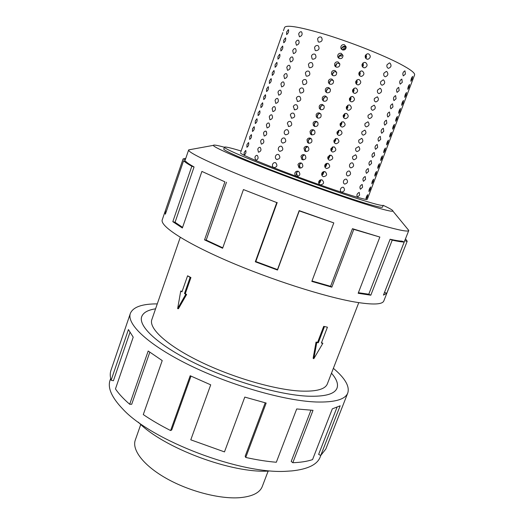 <?xml version="1.0" encoding="UTF-8"?>
<svg xmlns="http://www.w3.org/2000/svg" width="524" height="524" viewBox="0 0 524 524"><rect width="100%" height="100%" fill="white"/><g stroke="black" fill="none" stroke-linecap="round" stroke-linejoin="round"><path stroke-width="0.79" d="M331.489 373.199C336.611 379.029 338.458 383.994 337.03 388.107C334.725 394.068 325.031 396.76 307.942 396.19C279.6 394.985 231.719 381.23 194.908 363.178C157.999 345.126 138.067 326.249 141.709 316.627C143.275 312.566 147.892 309.966 155.569 308.826C147.899 309.972 143.288 312.573 141.722 316.634C138.081 326.256 158.012 345.126 194.908 363.178C231.719 381.223 279.593 394.978 307.929 396.183C325.018 396.753 334.718 394.061 337.024 388.101C338.445 383.994 336.598 379.029 331.482 373.206M180.269 237.333L151.842 319.607C148.567 328.286 166.547 345.205 199.448 361.324C232.263 377.437 274.962 389.81 300.625 391.068C316.332 391.697 325.247 389.286 327.369 383.843L358.763 302.649M324.402 326.779L318.317 342.729L316.784 342.552L313.804 358.711L313.136 358.285L316.044 342.087L317.623 342.296L323.701 326.36L327.428 327.192L323.701 326.36M185.732 294.357L184.481 293.512L190.114 277.425L187.592 275.794L190.926 277.563L185.293 293.637L186.609 294.495L178.435 308.734L177.643 308.623L185.732 294.357L186.609 294.495M187.592 275.794L181.985 291.829L180.741 290.99L182.103 291.475M268.15 471.069L262.255 486.534C259.766 492.848 252.227 496.569 239.638 497.695C219.772 499.221 189.157 491.302 166.396 478.438C143.576 465.581 131.701 449.887 135.29 440.075L140.773 424.453M320.839 455.382L320.197 457.02C317.302 464.572 307.876 469.196 291.933 470.899L287.447 471.194C241.806 474.868 151.456 440.612 122.721 408.969C111.638 397.382 107.427 387.767 110.086 380.129L110.656 378.466M333.369 368.326C344.995 378.092 349.796 386.299 347.792 392.941C345.296 399.465 334.777 402.478 316.234 401.993C284.971 400.906 231.215 385.618 189.871 365.372C148.423 345.126 126.323 324.055 130.371 313.378C133.122 307.012 142.096 303.841 157.272 303.887M190.998 376.127L171.748 429.942L170.608 430.538L190.199 375.747L210.714 384.832L190.782 439.826L224.482 451.898L244.793 397.087L266.159 403.061L245.743 457.452C256.714 459.869 266.906 461.474 276.325 462.253L296.695 408.956L313.018 410.325L292.811 462.718C300.73 462.423 307.313 461.389 312.546 459.607L332.327 408.844L340.155 405.805L320.747 455.454L325.843 448.996L347.792 392.941M320.747 455.454L318.638 454.387L336.991 407.39M241.151 151.03C230.599 147.82 225.025 146.537 224.416 147.172C223.768 148.364 242.56 156.722 273.148 168.505C303.671 180.263 341.366 193.611 362.791 200.292C376.075 204.412 382.887 206.076 383.241 205.297L382.52 207.163M357.466 197.142C356.392 195.098 356.982 193.513 359.241 192.387L359.595 195.131L357.466 197.142M360.46 189.236C359.385 187.179 359.975 185.588 362.215 184.461L362.582 187.238L360.46 189.236M363.459 181.311C362.392 179.241 362.975 177.643 365.208 176.516L365.575 179.326L363.459 181.311M366.466 173.352C365.405 171.276 365.988 169.671 368.208 168.538L368.582 171.381L366.466 173.352M369.486 165.374C368.431 163.285 369.007 161.674 371.215 160.541L371.601 163.416L369.486 165.374M372.512 157.37C371.464 155.274 372.033 153.65 374.234 152.517L374.621 155.425L372.512 157.37M375.544 149.34C374.503 147.231 375.079 145.607 377.26 144.467L377.66 147.408L375.544 149.34M378.597 141.284C377.555 139.161 378.125 137.53 380.3 136.391L380.699 139.364L378.597 141.284M381.649 133.201C380.621 131.072 381.184 129.428 383.345 128.288L383.751 131.295L381.786 133.247M384.714 125.098C383.692 122.95 384.256 121.306 386.404 120.16L386.817 123.199L384.865 125.144M387.793 116.963C386.778 114.808 387.334 113.151 389.47 112.005L389.889 115.084L387.957 117.016M390.878 108.802C389.869 106.634 390.426 104.977 392.548 103.824L392.974 106.935L390.878 108.802M393.976 100.615C392.974 98.44 393.524 96.77 395.633 95.617L396.065 98.761L393.976 100.615M397.081 92.401C396.085 90.213 396.635 88.536 398.731 87.377L399.17 90.567L397.081 92.401M400.198 84.168C399.209 81.967 399.753 80.283 401.836 79.117L402.281 82.34L400.198 84.168M366.021 199.271C365.949 197.653 366.531 196.107 367.769 194.646L367.324 197.017L365.975 199.258M368.942 191.574C368.883 189.937 369.466 188.391 370.691 186.937L370.245 189.334L368.942 191.574M371.876 183.858C371.824 182.201 372.407 180.649 373.625 179.201L373.173 181.632L371.844 183.839M374.817 176.11C374.771 174.44 375.354 172.881 376.573 171.44L376.108 173.903L374.817 176.11M377.771 168.342C377.732 166.652 378.315 165.093 379.527 163.658L379.055 166.147L377.771 168.342M380.732 160.554C380.699 158.844 381.282 157.272 382.487 155.851L382.016 158.372L380.765 160.56M383.706 152.733C383.679 151.01 384.262 149.438 385.461 148.017L384.976 150.571L383.706 152.733M386.686 144.893C386.666 143.15 387.249 141.572 388.441 140.157L387.957 142.751L386.719 144.906M389.673 137.033C389.659 135.271 390.242 133.685 391.428 132.277L390.937 134.897L389.712 137.046M392.673 129.14C392.666 127.358 393.249 125.773 394.428 124.371L393.93 127.024L392.718 129.153M395.679 121.227C395.679 119.426 396.268 117.835 397.441 116.439L396.93 119.125L395.725 121.247M398.699 113.289C398.705 111.474 399.295 109.87 400.46 108.481L399.943 111.206L398.751 113.308M401.725 105.324C401.738 103.49 402.327 101.879 403.487 100.503L402.963 103.254L401.725 105.324M404.757 97.34C404.783 95.486 405.373 93.868 406.526 92.493L405.995 95.283L404.816 97.366M407.803 89.322C407.836 87.449 408.425 85.831 409.572 84.462L409.034 87.285L407.803 89.322M242.114 148.174L240.863 151.816M252.948 117.376L243.398 144.578M252.941 117.376L281.735 35.521M282.803 32.612L281.735 35.514M245.776 150.414L245.789 150.421C246.26 152.523 245.697 154.095 244.112 155.137L244.204 152.405L245.776 150.414M248.553 142.535L248.573 142.548C249.038 144.644 248.474 146.216 246.883 147.27L246.968 144.559L248.553 142.535M251.337 134.635L251.369 134.648C251.828 136.738 251.265 138.316 249.66 139.384L249.745 136.685L251.337 134.635M254.133 126.71L254.173 126.723C254.631 128.806 254.055 130.384 252.45 131.472L252.529 128.786L254.133 126.71M256.937 118.758L256.983 118.778C257.435 120.848 256.858 122.433 255.254 123.54L255.319 120.867L256.937 118.758M259.747 110.78L259.806 110.806C260.251 112.87 259.668 114.455 258.057 115.575L258.122 112.915L259.747 110.78M262.57 102.776L262.635 102.809C263.081 104.859 262.491 106.457 260.873 107.59L260.926 104.944L262.57 102.776M265.399 94.752L265.471 94.785C265.91 96.829 265.321 98.427 263.696 99.58L263.749 96.947L265.399 94.752M268.236 86.702L268.321 86.735C268.753 88.772 268.157 90.377 266.533 91.543L266.572 88.929L268.236 86.702M271.085 78.626L271.177 78.659C271.609 80.689 271.006 82.301 269.375 83.48L269.408 80.879L271.085 78.626M273.941 70.524L274.045 70.563C274.471 72.581 273.862 74.192 272.225 75.397L272.257 72.81L273.941 70.524M276.81 62.395L276.921 62.435C277.34 64.445 276.724 66.063 275.087 67.282L275.107 64.707L276.81 62.395M279.685 54.241L279.803 54.286C280.216 56.291 279.6 57.909 277.956 59.147L277.969 56.585L279.685 54.241M282.567 46.06L282.698 46.105C283.104 48.103 282.482 49.728 280.831 50.979L280.844 48.437L282.567 46.06M285.462 37.852L285.6 37.898C286.006 39.889 285.377 41.52 283.72 42.791L283.726 40.263L285.462 37.852M288.364 29.626L288.514 29.671C288.907 31.65 288.279 33.287 286.615 34.577L286.615 32.062L288.364 29.626M257.291 155.425L257.323 155.445C258.738 157.921 258.155 159.525 255.574 160.259L254.913 157.213C255.516 155.785 256.308 155.189 257.291 155.425M260.153 147.368L260.212 147.388C261.607 149.871 261.011 151.475 258.43 152.215L257.769 149.176C258.371 147.742 259.164 147.139 260.153 147.368M263.028 139.279L263.107 139.312C264.482 141.788 263.88 143.399 261.299 144.139L260.631 141.113C261.234 139.672 262.033 139.063 263.028 139.279M265.91 131.164L266.009 131.21C267.364 133.679 266.755 135.29 264.175 136.043L263.5 133.024C264.109 131.576 264.908 130.961 265.91 131.164M268.799 123.029L268.917 123.075C270.26 125.544 269.637 127.162 267.063 127.922L266.375 124.909C266.985 123.454 267.797 122.832 268.799 123.029M271.701 114.861L271.838 114.92C273.161 117.389 272.532 119.007 269.958 119.773L269.264 116.767C269.88 115.313 270.692 114.677 271.701 114.861M274.609 106.667L274.773 106.739C276.076 109.202 275.434 110.819 272.86 111.592L272.166 108.599C272.781 107.138 273.594 106.496 274.609 106.667M277.53 98.453L277.713 98.532C278.997 100.988 278.349 102.612 275.775 103.392L275.074 100.405C275.69 98.938 276.508 98.289 277.53 98.453M280.458 90.207L280.661 90.292C281.925 92.748 281.27 94.372 278.696 95.165L277.989 92.191C278.611 90.718 279.43 90.056 280.458 90.207M283.399 81.934L283.622 82.032C284.866 84.482 284.204 86.113 281.63 86.912L280.916 83.945C281.539 82.465 282.364 81.796 283.399 81.934M286.346 73.635L286.589 73.74C287.814 76.19 287.139 77.821 284.571 78.626L283.851 75.672C284.473 74.185 285.305 73.504 286.346 73.635M289.3 65.31L289.569 65.428C290.774 67.871 290.093 69.502 287.525 70.321L286.798 67.373C287.421 65.88 288.259 65.192 289.3 65.31M292.268 56.959L292.556 57.083C293.741 59.526 293.054 61.157 290.486 61.983L289.752 59.048C290.381 57.548 291.22 56.854 292.268 56.959M295.241 48.581L295.556 48.712C296.722 51.149 296.021 52.786 293.453 53.618L292.713 50.69C293.348 49.191 294.187 48.483 295.241 48.581M298.228 40.171L298.562 40.315C299.708 42.745 299.001 44.389 296.433 45.228L295.687 42.313C296.322 40.8 297.167 40.086 298.228 40.171M301.228 31.741L301.582 31.885C302.708 34.322 301.988 35.959 299.427 36.811L298.673 33.903C299.309 32.39 300.16 31.669 301.228 31.741M275.585 162.709L275.67 162.748C277.759 165.492 277.144 167.117 273.823 167.621L273.764 167.601C272.565 166.927 272.172 165.839 272.578 164.34C273.233 162.899 274.235 162.361 275.585 162.709M278.526 154.521L278.657 154.573C280.7 157.331 280.065 158.955 276.757 159.447L276.659 159.407C275.486 158.72 275.107 157.645 275.513 156.165C276.168 154.724 277.176 154.174 278.526 154.521M281.48 146.301L281.657 146.379C283.648 149.143 282.999 150.768 279.705 151.246L279.554 151.181C278.414 150.493 278.048 149.419 278.454 147.965C279.115 146.517 280.124 145.96 281.48 146.301M284.447 138.061L284.67 138.159C286.608 140.93 285.94 142.554 282.659 143.019L282.469 142.934C281.355 142.233 281.002 141.166 281.408 139.738C282.069 138.284 283.084 137.727 284.447 138.061M287.414 129.788L287.689 129.906C289.576 132.69 288.888 134.308 285.626 134.76L285.384 134.655C284.303 133.948 283.969 132.893 284.368 131.485C285.036 130.024 286.052 129.461 287.414 129.788M290.401 121.489L290.715 121.633C292.549 124.424 291.848 126.035 288.606 126.481L287.342 123.206C288.01 121.738 289.025 121.168 290.401 121.489M293.388 113.164L293.754 113.335C295.536 116.125 294.816 117.736 291.593 118.169L290.322 114.9C290.99 113.426 292.012 112.85 293.388 113.164M296.394 104.807L296.8 105.003C298.536 107.8 297.796 109.411 294.586 109.83L293.316 106.569C293.984 105.088 295.012 104.505 296.394 104.807M299.401 96.429L299.852 96.645C301.536 99.449 300.783 101.06 297.593 101.466L296.315 98.204C296.99 96.724 298.018 96.128 299.401 96.429M302.427 88.019L302.918 88.268C304.555 91.071 303.782 92.676 300.606 93.076L300.141 92.853L299.322 89.814C300.003 88.327 301.031 87.731 302.427 88.019M305.459 79.583L305.996 79.858C307.581 82.661 306.789 84.266 303.632 84.659L303.127 84.403L302.348 81.397C303.023 79.903 304.064 79.301 305.459 79.583M308.498 71.12L309.081 71.421C310.614 74.231 309.808 75.823 306.671 76.209L306.121 75.934L305.374 72.954C306.055 71.454 307.097 70.845 308.498 71.12M311.551 62.631L312.173 62.952C313.66 65.762 312.841 67.36 309.717 67.74L309.121 67.432L308.42 64.478C309.101 62.972 310.143 62.356 311.551 62.631M314.61 54.11L315.271 54.463C316.712 57.273 315.88 58.865 312.769 59.232L312.14 58.904L311.466 55.983C312.153 54.47 313.201 53.848 314.61 54.11M317.682 45.562L318.382 45.942C319.778 48.752 318.926 50.337 315.834 50.704L315.166 50.343L314.531 47.455C315.219 45.935 316.267 45.306 317.682 45.562M320.767 36.988L321.507 37.394C322.849 40.197 321.985 41.782 318.913 42.143L318.199 41.756L317.596 38.894C318.291 37.368 319.345 36.732 320.767 36.988M298.294 171.296L298.706 171.492C300.743 174.394 300.003 175.979 296.492 176.241L296.224 176.123C294.986 175.357 294.567 174.269 294.96 172.868C295.647 171.427 296.761 170.903 298.294 171.296M298.136 176.287L297.403 176.051L296.44 172.828L296.289 174.754M301.3 163.056L301.922 163.39C303.684 166.311 302.872 167.85 299.492 168.014L298.994 167.765L297.953 164.634C298.647 163.187 299.761 162.656 301.3 163.056M300.887 168.125L300.147 167.798L299.394 164.719L299.25 166.639M304.313 154.783L305.132 155.274C306.632 158.189 305.754 159.682 302.499 159.761L301.804 159.368L300.959 156.375C301.66 154.921 302.774 154.39 304.313 154.783M303.638 159.905L302.924 159.512L302.243 156.846L302.387 158.025L302.499 156.611L303.324 155.458L302.433 156.335L304.431 154.829M307.339 146.484L308.322 147.133C309.592 150.028 308.656 151.475 305.518 151.475L304.641 150.938L303.979 148.082C304.673 146.628 305.793 146.091 307.339 146.484M310.372 138.159L311.498 138.971C312.559 141.827 311.577 143.229 308.544 143.17L307.516 142.469L307.005 139.77C307.706 138.303 308.826 137.773 310.372 138.159M313.418 129.808L314.662 130.771C315.533 133.594 314.511 134.943 311.584 134.832L310.424 133.98L310.044 131.426C310.745 129.959 311.865 129.421 313.418 129.808M316.47 121.43L317.813 122.544C318.526 125.315 317.465 126.625 314.636 126.467L313.365 125.472L313.09 123.055C313.791 121.581 314.917 121.037 316.47 121.43M315.428 122.23L314.38 123.533C315.003 122.177 316.011 121.679 317.406 122.053L317.452 122.072M319.535 113.02L320.957 114.278C321.526 117.003 320.439 118.273 317.695 118.077L316.332 116.937L316.142 114.658C316.85 113.177 317.983 112.634 319.535 113.02M318.448 113.944L317.393 115.267C318.022 113.891 319.037 113.387 320.433 113.754L320.695 113.865M322.607 104.584L324.101 105.979C324.539 108.658 323.426 109.883 320.76 109.66L319.326 108.383L319.208 106.234C319.915 104.748 321.048 104.197 322.607 104.584M321.474 105.625L320.413 106.968C321.048 105.573 322.07 105.062 323.472 105.429L323.917 105.638M325.692 96.121L327.238 97.634C327.566 100.267 326.432 101.466 323.839 101.211L322.345 99.809L322.286 97.778C323 96.292 324.133 95.735 325.692 96.121M324.513 97.287L323.446 98.65C324.087 97.235 325.109 96.711 326.518 97.071L327.127 97.398M328.79 87.632L330.375 89.257C330.611 91.851 329.458 93.01 326.93 92.741L325.384 91.222L325.371 89.296C326.085 87.803 327.225 87.246 328.79 87.632M327.566 88.916L326.485 90.298C327.133 88.864 328.168 88.327 329.576 88.694L330.323 89.119M331.895 79.111L333.519 80.847C333.67 83.395 332.504 84.521 330.028 84.233L328.443 82.609L328.469 80.788C329.183 79.288 330.33 78.731 331.895 79.111M330.624 80.519L329.537 81.921C330.192 80.467 331.227 79.923 332.642 80.283L333.506 80.814M335.013 70.563L336.663 72.397C336.742 74.899 335.563 76.006 333.14 75.705L331.515 73.976L331.581 72.246C332.295 70.747 333.441 70.183 335.013 70.563M333.696 72.096L332.596 73.517C333.264 72.043 334.305 71.487 335.72 71.847L336.683 72.476M338.137 61.989L339.814 63.908C339.827 66.371 338.642 67.452 336.257 67.144L334.607 65.323L334.698 63.686C335.412 62.173 336.565 61.603 338.137 61.989M336.775 63.64L335.668 65.087C336.343 63.594 337.384 63.024 338.805 63.378L339.847 64.098M341.275 53.383L342.965 55.387C342.925 57.817 341.733 58.871 339.388 58.557L337.718 56.651L337.823 55.085C338.543 53.572 339.696 53.003 341.275 53.383M339.866 55.158L338.746 56.625C339.428 55.118 340.482 54.535 341.903 54.889L343.004 55.682M344.419 44.75L346.128 46.826C346.036 49.223 344.838 50.265 342.526 49.937L340.842 47.953L340.96 46.466C341.687 44.94 342.84 44.37 344.419 44.75M346.141 47.632L345.29 47.147C343.731 46.747 342.552 47.18 341.746 48.437L341.838 48.136C342.526 46.61 343.587 46.02 345.008 46.367L346.161 47.225M322.096 179.922C324.513 182.555 323.937 184.206 320.38 184.88L320.275 184.848C318.893 184.186 318.402 183.086 318.808 181.54C319.45 180.171 320.498 179.614 321.939 179.876L322.096 179.922M320.747 179.843L320.177 182.208L318.841 183.492M325.129 171.715C327.539 174.289 326.996 175.959 323.498 176.712L323.308 176.654C321.919 175.992 321.428 174.885 321.834 173.333C322.457 171.996 323.472 171.433 324.88 171.643L325.129 171.715M323.714 171.643L323.164 174.132L321.913 175.376M328.175 163.481C330.579 166.003 330.068 167.68 326.629 168.518L326.347 168.433C324.959 167.765 324.474 166.652 324.88 165.099C325.469 163.796 326.459 163.226 327.834 163.383L328.175 163.481M326.688 163.423L326.157 166.029L324.998 167.235M331.233 155.215C333.631 157.685 333.146 159.381 329.773 160.292L329.393 160.187C328.011 159.512 327.52 158.399 327.932 156.833L331.233 155.215M329.662 155.183L329.164 157.901L328.089 159.067M334.299 146.923C336.683 149.347 336.231 151.05 332.93 152.032L332.458 151.914C331.07 151.233 330.579 150.113 330.991 148.547L333.768 146.799L334.299 146.923M332.648 146.917L332.177 149.746L331.194 150.86M337.377 138.611C339.749 140.982 339.323 142.692 336.087 143.746L335.524 143.609C334.135 142.928 333.65 141.801 334.063 140.229L336.755 138.467L337.377 138.611M335.642 138.624L335.694 140.222L334.305 142.626M340.462 130.266C342.827 132.592 342.427 134.308 339.257 135.428L338.609 135.284C337.22 134.596 336.729 133.463 337.142 131.884L339.749 130.116L340.462 130.266M338.635 130.312L338.733 132.009L337.43 134.36M343.561 121.889C345.906 124.168 345.539 125.898 342.441 127.077L341.694 126.926C340.305 126.232 339.821 125.098 340.233 123.513L342.755 121.738L343.561 121.889M341.641 121.974L341.779 123.769L340.567 126.061M346.665 113.492C349.004 115.725 348.656 117.461 345.63 118.699L344.799 118.542C343.41 117.848 342.919 116.701 343.338 115.116L345.774 113.335L346.665 113.492M344.661 113.616L344.831 115.503L343.705 117.73M349.783 105.062C352.102 107.256 351.787 108.999 348.827 110.289L347.91 110.132C346.515 109.431 346.03 108.278 346.449 106.686L348.807 104.905L349.783 105.062M347.681 105.232L347.897 107.21L346.862 109.365M352.907 96.606C355.213 98.761 354.925 100.51 352.03 101.846L351.028 101.695C349.639 100.988 349.154 99.829 349.574 98.23L351.846 96.455L352.907 96.606M350.72 96.829L350.975 98.892L350.019 100.968M356.045 88.124C358.337 90.239 358.069 91.995 355.246 93.377L354.159 93.226C352.77 92.512 352.285 91.353 352.704 89.748L354.905 87.973L356.045 88.124M353.766 88.399L354.06 90.547L353.183 92.532M359.195 79.615C361.468 81.692 361.226 83.447 358.468 84.875L357.303 84.731C355.907 84.01 355.423 82.844 355.848 81.24L357.971 79.471L359.195 79.615M356.818 79.943L357.152 82.17L356.353 84.069M362.353 71.074C364.612 73.118 364.396 74.873 361.698 76.347L360.453 76.209C359.064 75.482 358.58 74.316 359.006 72.698L361.056 70.936L362.353 71.074M359.89 71.467L360.257 73.766L359.529 75.567M365.523 62.5C367.769 64.511 367.573 66.273 364.933 67.786L363.617 67.655C362.222 66.928 361.743 65.749 362.169 64.131L364.147 62.382L365.523 62.5M362.968 62.965L363.374 65.343L362.713 67.033M368.706 53.907C370.933 55.885 370.756 57.647 368.176 59.192L366.793 59.074C365.398 58.341 364.914 57.162 365.346 55.531L367.259 53.795L368.706 53.907M366.06 54.444L366.499 56.88L365.903 58.465M343.416 187.297C345.277 189.701 344.687 191.326 341.635 192.164L341.602 192.151C340.469 191.607 340.109 190.579 340.534 189.066C341.19 187.664 342.133 187.068 343.364 187.278L343.416 187.297M346.449 179.201C348.309 181.599 347.726 183.23 344.7 184.094L344.628 184.075C343.495 183.524 343.141 182.483 343.567 180.963C344.209 179.575 345.146 178.979 346.357 179.175L346.449 179.201M349.495 171.079C351.349 173.477 350.772 175.114 347.766 175.999L347.661 175.966C346.534 175.409 346.181 174.361 346.606 172.835C347.242 171.466 348.165 170.863 349.37 171.047L349.495 171.079M352.547 162.938C354.394 165.322 353.824 166.973 350.844 167.877L350.713 167.837C349.58 167.267 349.233 166.213 349.659 164.68C350.281 163.324 351.191 162.728 352.39 162.885L352.547 162.938M355.606 154.763C357.453 157.148 356.896 158.798 353.936 159.728L353.766 159.676C352.639 159.1 352.292 158.038 352.724 156.499L355.606 154.763M358.678 146.563C360.519 148.94 359.968 150.604 357.034 151.554L356.831 151.495C355.704 150.905 355.357 149.838 355.789 148.292L358.678 146.563M361.763 138.336C363.597 140.707 363.053 142.384 360.145 143.353L359.909 143.281C358.783 142.685 358.436 141.611 358.875 140.059L361.763 138.336M364.855 130.083C366.682 132.454 366.152 134.131 363.263 135.127L362.994 135.048C361.868 134.439 361.527 133.358 361.966 131.799L364.855 130.083M367.959 121.804C369.774 124.168 369.256 125.858 366.394 126.867L366.093 126.782C364.966 126.166 364.625 125.072 365.064 123.513L367.959 121.804M371.071 113.492C372.885 115.856 372.374 117.553 369.538 118.588L369.197 118.49C368.077 117.861 367.737 116.767 368.176 115.195L371.071 113.492M374.188 105.16C375.996 107.518 375.498 109.221 372.682 110.276L372.315 110.171C371.195 109.536 370.854 108.429 371.3 106.857L374.188 105.16M377.326 96.796C379.127 99.154 378.629 100.863 375.846 101.938L375.439 101.826C374.319 101.178 373.985 100.064 374.431 98.486L377.326 96.796M380.47 88.405C382.258 90.757 381.773 92.479 379.016 93.573L378.577 93.455C377.463 92.794 377.129 91.674 377.575 90.089L380.005 88.281L380.47 88.405M383.62 79.989C385.409 82.34 384.93 84.069 382.192 85.183L381.721 85.052C380.607 84.384 380.28 83.257 380.725 81.665L383.129 79.858L383.62 79.989M386.784 71.546C388.566 73.891 388.094 75.626 385.382 76.759L384.885 76.628C383.771 75.947 383.437 74.808 383.889 73.209L386.26 71.408L386.784 71.546M387.059 64.727L389.398 62.926L389.961 63.077C391.729 65.415 391.271 67.164 388.585 68.31L388.048 68.172C386.941 67.478 386.607 66.332 387.059 64.727M277.222 48.463L277.805 46.682M271.701 64.157L272.225 62.559M266.257 79.628L266.67 78.345M260.965 94.621L261.155 94.025M240.496 152.772L240.451 152.903C241.047 154.39 253.957 160.036 279.168 169.855C303.245 179.136 332.976 189.675 350.314 195.118C361.311 198.55 366.97 199.952 367.291 199.323L414.589 74.965C415.231 73.052 410.299 69.325 399.779 63.771C383.155 55.079 353.038 43.086 327.729 35.18C301.117 27.137 286.739 24.543 284.591 27.392L283.432 30.7M263.585 87.213L263.913 86.198M268.969 71.932L269.441 70.465M274.458 56.337L275.008 54.634M280.006 40.558L280.615 38.704M266.316 131.426L266.12 131.989M342.631 49.977C343.325 48.535 344.36 47.985 345.722 48.326L345.925 48.411M297.514 171.4L296.44 172.828L297.992 171.204M300.475 163.272L299.394 164.719L301.202 163.023M306.389 151.632L305.741 151.187L305.217 148.685L305.354 149.89L305.466 148.469L306.291 147.31L305.4 148.174L307.68 146.641M303.448 155.117L303.324 155.458M309.153 143.314L308.59 142.836L308.197 140.498L308.328 141.722L308.44 140.294L309.271 139.135L308.387 139.987L310.942 138.454M306.429 146.936L306.291 147.31M311.937 134.937L311.191 132.284L311.315 133.528L311.426 132.1L312.258 130.935L311.38 131.773C311.944 130.515 312.88 130.011 314.197 130.266M309.415 138.729L309.271 139.135M314.741 126.507L314.19 124.044L314.308 125.308L314.42 123.874L315.252 122.708M312.415 130.496L312.258 130.935M317.583 118.038L317.203 115.778L317.315 117.062L317.426 115.627L318.264 114.448M320.459 109.529L320.328 107.243L320.223 109.071M323.367 100.988L323.354 98.925L323.256 100.746M326.321 92.421L326.393 90.58L326.301 92.381M328.443 82.609L329.301 83.827L329.445 82.209L329.393 83.906M332.314 75.227L332.504 73.805L332.465 75.345L332.602 73.969L333.447 72.77M335.36 66.594L335.576 65.376L335.491 66.718M338.425 57.948L338.655 56.92L338.55 58.066M341.524 49.289L341.746 48.437L341.628 49.394M365.667 58.184L366.119 57.62L365.411 55.367M318.828 183.452L320.341 181.487L320.177 180.033M321.86 175.252L323.321 173.411L323.125 171.865L322.175 174.4M324.9 167.025L326.314 165.315L326.105 163.757L325.162 166.318M327.945 158.772L329.321 157.193L329.105 155.641L328.155 158.209M331.011 150.486L332.334 149.039L332.268 147.08M334.076 142.181L335.353 140.864L335.34 138.755M337.161 133.843L338.386 132.664L338.425 130.411M340.259 125.498L341.425 124.43L341.524 122.033M343.397 117.199L344.478 116.177L344.628 113.629M346.547 108.868L347.543 107.892L347.301 106.392L347.713 105.272M349.711 100.503L350.615 99.58L350.366 98.086L350.798 96.927M352.881 92.106L353.693 91.242L353.445 89.755L353.89 88.556M356.065 83.676L356.785 82.877L356.536 81.397L356.995 80.159M359.254 75.214L359.89 74.487L359.634 73.013L360.106 71.729M362.457 66.712L363.001 66.07L362.739 64.603L363.23 63.28M403.323 75.901C402.34 73.688 402.884 71.998 404.954 70.832L405.406 74.087L403.323 75.901M410.862 81.285C410.901 79.393 411.491 77.768 412.63 76.406L412.087 79.268L410.862 81.285M362.359 66.555L362.739 64.603M359.182 75.083L359.634 73.013M356.006 83.571L356.536 81.397M352.835 92.028L353.445 89.755M349.678 100.444L350.366 98.086M346.528 108.828L347.301 106.392M343.384 117.18L344.242 114.664M340.253 125.498L341.196 122.911M337.201 133.725L338.157 131.138M334.174 141.912L335.131 139.332M331.161 150.074L332.111 147.499M319.195 182.457L320.157 180.046M297.409 171.682L296.591 172.822L296.479 174.23M300.363 163.586L299.538 164.733L299.427 166.141M321.278 106.169L320.439 107.348L320.328 108.789M324.31 97.857L323.465 99.043L323.347 100.484M327.343 89.525L326.504 90.711L326.387 92.158M330.389 81.161L329.544 82.353L329.426 83.801M336.519 64.347L335.511 66.725M339.591 55.904L338.57 58.085M345.598 48.974L342.729 50.003M363.217 63.306L362.811 63.116M340.011 55.767L341.203 55.865M339.827 55.256L341.668 56.219L339.644 55.76M362.772 64.865L362.032 64.648M362.726 65.579L361.986 65.245M361.999 64.865L362.778 65.081M362.536 66.214L362.123 66.017M362.032 65.644L362.68 65.808M191.09 149.438L188.633 149.956C187.422 152.268 212.954 164.575 256.302 181.599C299.551 198.589 353.078 217.185 382.127 225.458C399.367 230.331 408.248 232.014 408.772 230.514L407.233 228.536M224.39 147.237C217.224 145.272 213.537 144.644 213.347 145.364C213.072 146.949 234.497 156.538 269.244 169.94C303.92 183.321 346.469 198.327 370.317 205.663C384.681 210.059 392.194 211.853 392.862 211.054C393.177 210.386 389.961 208.487 383.214 205.356M165.027 211.663L162.257 219.805C159.781 225.811 184.101 242.121 227.18 260.788C270.148 279.436 324.474 296.807 354.807 302.001C372.767 304.981 382.441 304.608 383.837 300.894L407.181 241.269L386.778 293.263L383.444 295.117L404.194 242.042L401.915 241.138C399.471 241.086 395.535 240.451 390.105 239.245L392.207 240.136L370.822 295.195L358.167 293.283L379.854 237.058L353.785 229.374L331.83 287.165L311.826 281.414L333.795 222.897L299.256 210.89L277.51 270.05L255.312 261.797L276.77 202.592L243.444 189.564L222.615 248.258L204.55 239.868L224.901 181.835L201.904 171.427L182.365 227.992L172.815 221.678L191.83 166.252C187.546 163.861 184.808 162.021 183.603 160.724L165.374 214.192L165.027 211.663L183.099 158.916L185.751 158.405M191.83 166.252L194.063 166.96C189.845 164.615 187.14 162.8 185.928 161.516L183.603 160.724M194.063 166.96L175.062 222.287L182.588 227.351M224.901 181.835L201.904 171.427M226.499 182.228L206.187 240.103L222.766 247.819M276.77 202.592L243.444 189.564M277.209 202.513L255.81 261.522L277.497 269.585L277.51 270.05M333.795 222.897L299.171 210.615L277.497 269.585M311.99 280.988L330.579 286.32L331.83 287.165M379.854 237.058L352.456 228.687L330.579 286.32M223.8 148.94L223.768 148.999C223.1 150.257 241.852 158.68 272.428 170.49C302.938 182.28 340.633 195.596 362.064 202.225C375.361 206.305 382.192 207.936 382.559 207.104M352.456 228.687L353.785 229.374M255.81 261.522L255.312 261.797M206.187 240.103L204.55 239.868M175.062 222.287L172.815 221.678M166.305 211.447L165.315 211.1M183.099 158.916L185.306 159.709M408.772 230.514L404.777 240.595L407.063 241.466M404.777 240.595L384.531 292.379L386.778 293.263M405.524 238.826L407.181 241.269M390.105 239.245L368.778 294.213L370.822 295.195M358.39 292.7L368.778 294.213M404.194 242.042C401.731 241.996 397.736 241.361 392.207 240.136M362.163 64.151L362.805 64.426M292.811 462.718L291.206 461.434L310.928 410.246M129.919 332.504L113.42 380.745L111.121 380.234L128.426 329.557L133.207 337.161L115.457 388.913C118.712 393.76 123.461 398.875 129.703 404.259L148.181 351.014L162.224 360.584L143.288 414.582C151.325 420.065 160.429 425.383 170.608 430.538M130.371 313.378L110.957 370.357C109.955 373.265 110.014 376.553 111.121 380.234M149.798 352.22L131.714 404.266L129.703 404.259M245.743 457.452L245.16 456.24L265.203 402.825M269.107 471.03C232.276 473.762 162.925 447.804 138.343 422.174M316.784 342.552L316.044 342.087M318.317 342.729L317.623 342.296M313.804 358.711L322.876 343.253L321.494 342.735M322.876 343.253L321.363 343.076L327.428 327.192M180.741 290.99L177.643 308.623M184.481 293.512L185.293 293.637M190.114 277.425L190.926 277.563M141.585 317.033L141.722 316.634M223.755 149.065L224.416 147.172M320.38 184.88L319.483 184.383M323.498 176.712L322.588 176.247M326.629 168.518L325.699 168.086M329.773 160.292L328.83 159.892M332.93 152.032L331.974 151.672M336.087 143.746L335.131 143.425M339.257 135.428L338.301 135.146M342.441 127.077L341.478 126.834M345.63 118.699L344.674 118.496M348.827 110.289L347.884 110.125M352.03 101.846L351.1 101.722M355.246 93.377L354.329 93.285M358.468 84.875L357.571 84.816M361.698 76.347L360.82 76.321M364.933 67.786L364.082 67.786M368.176 59.192L367.35 59.225M341.635 192.164L341.294 192.013M344.7 184.094L344.353 183.95M347.766 175.999L347.419 175.861M350.844 167.877L350.497 167.739M353.936 159.728L353.582 159.597M357.034 151.554L356.68 151.429M360.145 143.353L359.791 143.235M363.263 135.127L362.909 135.009M366.394 126.867L366.04 126.762M369.538 118.588L369.178 118.483M372.682 110.276L372.328 110.178M375.846 101.938L375.485 101.846M379.016 93.573L378.656 93.488M382.192 85.183L381.839 85.098M385.382 76.759L385.029 76.681M242.114 148.181L243.188 145.115M388.585 68.31L388.232 68.238M213.347 145.364L188.673 149.877M188.633 149.956L184.821 161.137M392.862 211.054L408.792 230.436M329.655 156.565L330.205 155.078M326.649 164.7L327.146 163.344M323.649 172.802L324.101 171.584M320.662 180.885L321.068 179.791M335.183 66.417L334.607 65.323M340.842 47.953L341.222 48.915M337.718 56.651L338.19 57.679M331.515 73.976L332.229 75.148M325.384 91.222L326.275 92.309M322.345 99.809L323.269 100.772M319.326 108.383L320.282 109.221M316.332 116.937L317.321 117.651M313.365 125.472L314.38 126.061M310.424 133.98L311.472 134.458M307.516 142.469L308.59 142.836M304.641 150.938L305.741 151.187M301.798 159.368L302.924 159.512M298.994 167.765L300.147 167.798M296.224 176.123L297.403 176.051M318.199 41.756L318.638 42.038M315.166 50.343L315.612 50.618M312.14 58.904L312.592 59.166M309.121 67.432L309.586 67.694M306.121 75.934L306.592 76.183M303.127 84.403L303.612 84.652M300.141 92.853L300.632 93.089M297.167 101.263L297.671 101.492M294.206 109.654L294.717 109.876M291.259 118.018L291.77 118.228M288.318 126.35L288.835 126.546M285.384 134.655L285.908 134.845M282.469 142.934L282.993 143.111M279.554 151.181L280.091 151.351M276.659 159.407L277.189 159.558M273.764 167.601L274.301 167.746M336.866 388.5L337.024 388.101"/></g></svg>
